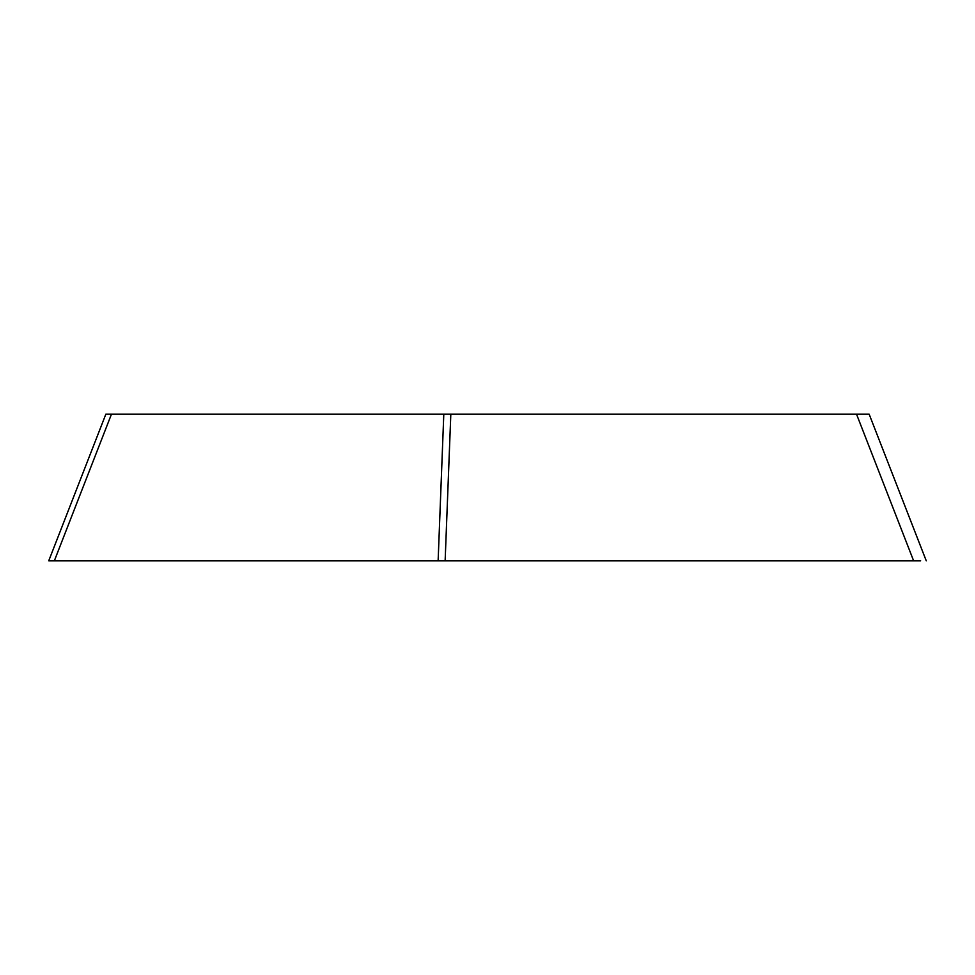 <?xml version="1.0" encoding="UTF-8"?>
<svg xmlns="http://www.w3.org/2000/svg" width="975" height="975" viewBox="0 0 975 975"><rect width="100%" height="100%" fill="white"/><g stroke="black" fill="none" stroke-linecap="round" stroke-linejoin="round"><path stroke-width="1.46" d="M926.25 560.796L869.164 414.217L863.545 414.204L111.455 414.204L54.368 560.783L445.136 560.783L48.75 560.783L105.836 414.217L111.455 414.204L105.836 414.204M450.816 414.204L445.136 560.783L913.612 560.783L438.128 560.783L443.796 414.204M920.632 560.783L913.612 560.783L856.537 414.204"/></g></svg>

